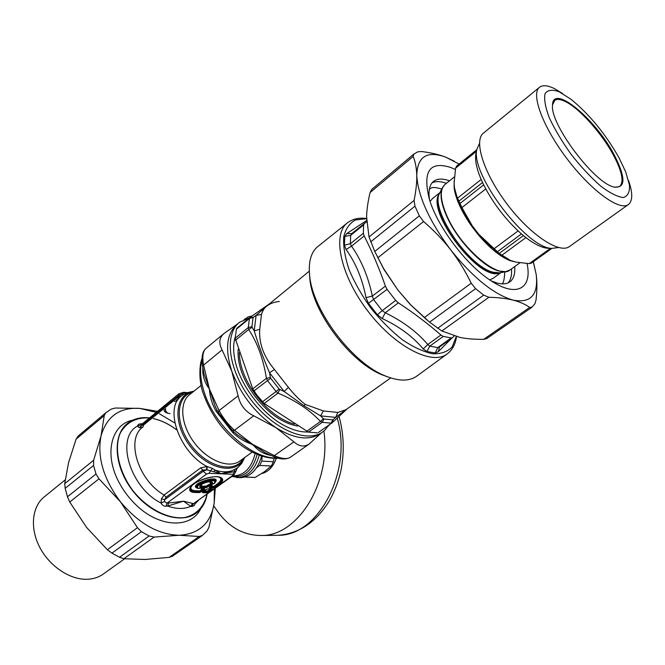 <?xml version="1.0" encoding="UTF-8"?>
<svg xmlns="http://www.w3.org/2000/svg" width="665" height="665" viewBox="0 0 665 665"><rect width="100%" height="100%" fill="white"/><g stroke="black" fill="none" stroke-linecap="round" stroke-linejoin="round"><path stroke-width="1" d="M417.113 375.875L416.448 376.357C408.967 381.436 398.651 381.319 385.5 375.999C352.242 363.24 312.168 309.981 309.591 275.086C308.302 261.212 311.245 251.536 318.419 246.05L346.889 223.307M364.445 223.407L363.605 224.903L363.356 233.274L364.171 235.959C372.117 251.553 379.191 268.269 385.392 286.125L387.08 289.333L395.683 300.43L398.352 302.833C413.888 313.032 428.077 323.764 440.92 335.01L443.256 336.399L451.161 337.936L452.533 337.596L454.137 336.041M451.161 337.936L437.761 347.612L439.532 346.98M440.92 335.01L427.795 344.495L429.789 346.157L437.761 347.612L435.184 352.974L438.368 351.644L451.693 338.202M395.683 300.43L382.184 310.663L385.284 312.783L382.209 318.535C399.216 326.457 412.882 336.59 423.214 348.95L426.888 351.519L435.184 352.974M385.392 286.125L372.334 296.091L373.639 299.641L382.184 310.663L377.354 314.769L382.209 318.535M363.356 233.274L350.355 243.714L351.536 246.141L346.083 249.5C355.75 262.933 362.383 278.976 365.991 297.637L368.46 303.323L377.354 314.769M364.437 223.415L366.623 221.935M364.262 223.565L351.91 233.506L350.704 235.302L350.355 243.714L344.412 245.169L346.083 249.5M366.581 220.547L346.806 233.531L344.827 236.432L344.412 245.169M452.549 337.579L439.415 347.063L438.368 351.644M351.818 233.573L346.806 233.531M364.171 235.959L351.536 246.141C361.328 260.106 368.26 276.765 372.334 296.091L365.991 297.637M398.352 302.833L385.284 312.783C402.824 321.328 416.997 331.893 427.795 344.495L423.214 348.95M309.508 274.263L309.807 278.452C312.292 311.893 350.513 362.691 382.392 374.935L387.786 376.914M317.33 432.857L308.435 432.125L322.193 422.325L331.054 423.14L333.082 419.632L332.616 422.408L318.56 432.375M322.193 422.325L320.455 421.469L323.398 418.701L323.946 419.025L322.193 422.325M308.435 432.125L264.188 403.505L256.964 395.143L252.742 388.859L235.152 338.244L236.416 329.167L237.072 328.094L250.015 317.463M253.93 390.987L267.496 380.563L276.066 391.535L279.067 388.975L279.757 389.482L277.953 393.115L276.066 391.535L262.426 401.851M267.496 380.563L266.416 378.327L270.397 377.487L270.721 378.285L267.496 380.563M236.416 329.167L249.441 318.469L248.269 327.546L251.927 326.673L252.118 327.296L248.702 329.483L248.269 327.546L235.152 338.244M249.441 318.469L250.348 317.188L253.357 317.38L249.441 318.469M309.291 271.17L266.607 306.174C264.495 307.696 262.783 310.464 261.478 314.495L256.125 315.326L253.357 317.38M252.118 327.296L254.221 330.804L259.724 329.325C258.818 343.331 263.731 356.731 274.47 369.524L269.516 372.766L270.397 377.487M279.757 389.482L284.096 391.444L288.444 387.437C294.171 394.528 299.782 400.189 305.268 404.411L323.373 410.962L320.58 415.891L323.398 418.701M333.082 419.632L335.667 417.371L337.82 412.45L345.842 409.781M268.12 304.944L256.125 315.326L254.221 330.804C258.078 343.855 263.182 357.837 269.516 372.766L284.096 391.444L303.963 405.725L320.58 415.891L335.667 417.371L346.914 409.017M614.252 154.962C595.574 118.902 552.283 82.942 552.507 105.353C550.13 124.338 594.427 183.232 613.945 187.015C625.798 188.511 625.898 177.821 614.252 154.962M619.04 157.838L625.715 171.927L629.481 185.178C629.83 192.16 627.752 196.275 623.255 197.538C617.411 196.865 609.871 193.033 600.628 186.042C590.811 177.38 581.027 166.873 571.268 154.521C562.125 141.745 554.818 129.525 549.332 117.855C545.317 107.231 543.895 99.152 545.067 93.607C547.727 89.9 552.449 89.301 559.24 91.812L571.152 99.401C589.572 114.538 605.541 134.014 619.04 157.838M615.05 187.297L619.581 186.533C624.227 182.21 622.191 171.761 613.462 155.186C601.892 133.507 579.789 108.653 565.649 101.695C560.761 99.235 557.145 98.802 554.793 100.407L552.532 104.846M628.558 180.556C632.905 193.166 632.789 201.204 628.217 204.679C619.298 211.196 590.545 190.148 566.48 158.046C542.299 126.017 530.512 93.175 539.747 87.09C543.089 84.796 548.218 85.428 555.142 88.985L562.615 93.574M539.265 87.481L483.704 132.9C473.347 139.966 483.413 172.759 506.772 203.673C529.997 234.679 559.149 254.022 569.282 246.657L569.747 246.333M479.49 143.449L476.905 149.292C469.972 173.457 525.583 247.388 551.468 248.411L558.558 247.555M476.132 152.842L475.841 154.197C474.777 160.972 476.963 170.315 482.399 182.218L483.821 185.178C493.438 203.806 505.899 219.982 521.202 233.706L523.654 235.784C532.615 243.058 540.238 247.172 546.514 248.136L549.365 248.294M454.104 180.93L454.27 189.001C456.173 199.941 461.992 212.368 471.726 226.275L478.218 234.679C489.149 247.555 499.506 256.108 509.299 260.348L516.298 262.176M456.572 166.109L476.813 149.692L456.572 166.109L455.616 168.162L454.095 182.917L454.469 187.879L456.988 196.981L461.926 207.58L472.241 225.784L478.359 233.772M454.079 187.738L454.394 187.297M472.915 227.929L473.455 227.505M472.682 226.424L472.241 225.784C465.899 216.857 461.094 208.187 457.819 199.783L455.866 194.005M476.913 233.116L477.487 232.725M491.551 247.663L478.825 234.329L499.215 253.431L510.446 260.456L516.148 262.143L529.207 263.631L531.402 263.082M510.886 260.622L510.429 260.796M443.705 185.784L442.449 187.705C439.598 193.972 441.103 203.681 446.955 216.832C457.595 240.73 483.139 267.205 498.841 271.021L505.624 271.677L499.972 272.866L493.472 272.251C468.75 267.205 429.241 208.469 439.798 192.875L438.867 194.828M438.809 194.953C429.814 211.495 468.276 267.654 492.167 272.525L498.534 273.14M493.139 278.311L489.723 279.874M430.08 201.453L432.524 198.544L439.947 192.584M426.888 319.923L410.396 304.645L397.944 290.098L384.013 269.574L374.819 251.545M527.054 263.54C532.565 288.901 516.389 298.203 489.881 279.99C465.691 264.13 437.728 226.956 429.515 199.741C422.375 171.595 429.39 160.814 450.546 167.405L455.367 169.5M449.507 180.838L449.332 180.772C442.682 178.395 437.487 178.544 433.755 181.221C429.565 184.463 428.152 190.622 429.507 199.708M491.252 280.896L497.212 283.074C502.432 284.429 506.564 284.088 509.614 282.06C513.58 279.242 515.275 274.08 514.693 266.59M413.53 154.322L371.644 189.508L370.064 192.584C367.945 201.561 366.789 209.608 366.59 216.74L369.009 236.989L374.769 251.428L383.639 268.618L397.944 290.098L410.837 304.961L429.557 322.134L441.826 330.987L460.072 337.471C466.788 338.784 474.644 339.416 483.621 339.358L486.689 338.618M533.33 262.06L536.206 274.537C537.187 281.968 537.12 290.447 536.032 299.973L534.909 303.714L532.017 307.147L529.706 307.405C525.267 304.254 519.722 301.827 513.081 300.123C506.414 298.452 498.351 297.504 488.883 297.28L483.713 295.119L475.591 288.66L471.219 283.215C465.35 271.129 458.509 260.015 450.712 249.882C442.873 239.774 433.821 230.323 423.547 221.536L419.324 215.851L414.977 206.158L414.071 200.456C416.024 190.922 416.922 182.559 416.756 175.352C416.564 168.179 415.367 161.861 413.181 156.425L413.888 154.064L417.728 151.828L421.527 151.537C430.87 152.667 438.933 154.538 445.708 157.139L454.336 161.213M508.093 282.891C510.836 279.815 511.967 275.152 511.485 268.901M446.423 183.316C440.538 181.188 435.741 181.046 432.042 182.875M459.108 164.047L445.708 157.139C427.055 150.415 417.404 156.491 416.756 175.352C418.019 196.316 429.341 221.162 450.712 249.882C473.056 277.729 493.846 294.479 513.081 300.123C530.778 303.423 538.484 294.894 536.206 274.537L533.347 261.719M273.265 456.356L293.922 441.859C299.034 446.448 304.063 447.213 309.017 444.145L321.569 432.707M309.017 444.154L290.223 457.387C285.584 459.764 279.957 459.424 273.323 456.381L264.961 452.591L252.8 444.486L274.495 455.708C281.611 458.808 286.848 459.365 290.223 457.387L290.43 457.237M251.977 316.016L248.369 316.814L244.088 319.566M237.663 323.888L224.038 333.481C219.201 337.679 218.536 343.148 222.06 349.873L202.559 365.958M223.673 333.78L205.951 348.41C202.908 351.112 202.11 356.631 203.54 364.969L209.409 389.025L215.385 406.905L218.436 412.666L219.059 410.571C223.116 418.077 228.253 424.644 234.471 430.263L232.151 430.222M204.047 373.946L209.409 389.025L219.059 410.571L238.12 395.833C240.123 405.043 245.327 411.702 253.722 415.8L234.471 430.263L252.8 444.486C245.501 442.258 238.86 438.335 232.866 432.707L216.125 411.327C212.077 404.121 209.841 396.689 209.409 389.025C205.543 383.996 203.34 378.319 202.792 371.993L202.775 367.238M329.042 424.985L324.636 430.388L322.367 432.15C306.415 443.538 272.866 429.05 250.63 399.283C228.186 369.657 223.922 333.888 239.674 322.226L249.516 317.862M235.21 337.08C233.299 343.215 233.141 350.472 234.72 358.859C239.159 383.938 262.193 414.561 285.285 426.074C293.506 430.28 301.021 432.242 307.853 431.967M320.563 433.422L319.848 433.929C308.701 440.878 294.038 438.767 275.859 427.612C255.435 413.547 240.755 394.761 231.802 371.236C224.753 349.05 226.582 333.373 237.297 324.196L238.801 322.949M238.12 395.833L231.802 371.236L222.06 349.873M293.922 441.859L275.859 427.612L253.722 415.8M329.749 424.478L328.601 425.7M218.486 412.766L232.251 430.313L237.222 434.727L253.706 445.525C257.388 449.831 261.96 452.857 267.413 454.611L268.352 454.187M264.961 452.591L265.867 453.023L264.961 452.591M236.208 433.863L237.222 434.727L236.208 433.863M217.156 410.322L216.125 411.327M234.113 432.017L232.866 432.707M205.709 348.618L203.748 351.078C201.911 355.027 201.512 359.973 202.551 365.916L204.055 373.954M203.482 371.128L202.792 371.993M213.806 505.716C225.95 525.683 241.985 535.608 261.91 535.5C298.178 535.641 331.27 482.25 323.888 431.02M276.258 458.368C273.174 466.88 268.311 471.951 261.686 473.571M261.628 456.057C257.646 469.656 250.58 476.871 240.422 477.694L239.209 477.653M176.691 429.856C169.101 424.104 161.337 420.338 153.399 418.568M149.135 417.861C140.731 416.972 133.59 418.759 127.713 423.214C112.343 434.744 113.782 465.783 132.127 489.972C150.282 514.311 179.974 524.643 195.61 513.471C201.753 509.107 205.576 502.723 207.081 494.303M201.163 486.938L199.101 488.451L197.771 488.26L199.101 488.451C190.464 485.292 220.173 475.808 213.889 483.721L212.168 483.663C215.66 478.384 195.435 484.843 200.581 487.37L201.129 487.046L200.68 485.383C203.789 482.674 207.281 481.535 211.154 481.975L211.404 483.497L210.606 483.438L211.462 483.679M201.819 486.29L201.936 485.733L201.586 486.132L200.888 485.109M213.324 483.779L210.93 483.538M210.464 483.522L210.722 481.826M214.172 483.63L213.739 483.796M199.558 488.185L201.695 486.281M198.719 488.551L199.234 488.434M211.021 486.115L214.571 486.406L214.155 486.206L217.147 484.054C221.553 480.637 221.985 478.26 218.436 476.913M191.761 485.799C189.774 488.817 191.246 490.471 196.175 490.762L199.666 490.853L199.417 491.26L202.451 488.825M201.836 488.742L200.514 487.969L202.592 486.456L206.374 485.982L209.857 484.137L212.268 484.211L211.586 485.591M208.17 484.669L208.594 484.868L206.798 486.173L202.592 486.456M190.805 486.93C189.691 489.54 191.395 490.953 195.926 491.169L199.417 491.26L199.259 492.607L200.93 492.067L204.687 489.349L204.055 489.058L204.554 488.758L202.468 488.7L203.864 487.686L205.959 487.744L207.006 486.913L206.374 485.982L206.333 487.129L204.238 487.071L201.828 488.409L200.938 488.16L203.016 486.655L203.224 487.395L204.238 487.071L204.28 485.916M212.268 484.211L209.608 484.544L209.816 485.284L208.81 485.608L208.594 484.868L209.857 484.137M209.716 486.996L212.085 484.976M210.464 486.514L213.906 486.622L214.113 487.354L215.41 487.428L213.739 487.969L214.113 487.354L209.492 487.229L212.301 484.76M196.175 490.762L195.751 491.901L200.93 492.067M204.005 488.825L200.78 488.476M203.764 491.369L207.871 491.236L204.313 490.97M211.786 489.033L212.459 489.556L212.035 489.083L207.43 488.916L203.008 491.842M210.24 489.041L207.455 491.044L207.414 492.183L208.71 492.258L212.459 489.556M206.308 489.39L202.559 492.108L207.414 492.183L207.048 492.79L208.71 492.258M168.594 503.039L183.432 501.194L167.671 506.057L168.594 503.039L166.965 503.172L206.574 474.079L203.108 471.31L206.915 469.781L221.104 473.804L234.371 471.618L232.974 474.278L233.107 475.134L234.08 474.877L193.623 503.563L191.861 506.531L190.764 506.339L192.493 503.388L183.432 501.194L190.764 506.339C184.155 509.257 176.458 509.157 167.671 506.057L166.1 506.215C163.864 506.331 162.185 505.267 161.038 503.048L164.455 501.46L164.704 499.673L161.437 498.858L161.038 503.048C129.866 487.528 115.419 437.853 137.381 426.107L138.461 424.328L140.639 423.821L141.196 424.278M166.034 497.187L164.13 495.001L200.755 467.811L202.709 470.064L166.034 497.187L164.704 499.673L203.108 471.31L202.709 470.064L206.915 469.781L207.247 466.522L212.359 468.418L221.104 473.804L231.42 470.911L234.637 469.415L234.371 471.618L235.984 470.911M234.637 469.415L237.33 467.911L235.984 471.036L236.324 469.166L237.413 467.844M166.1 506.215L166.965 503.172L164.455 501.46M206.574 474.079L208.976 473.314L212.359 468.418M213.739 487.969L209.384 487.844L210.14 486.755M207.638 487.204L207.006 486.913L208.81 485.608L209.442 485.899L205.959 487.744M202.559 492.108L202.692 492.69L203.44 491.601M214.446 483.364L213.556 483.837L214.986 482.64C218.926 475.492 190.988 484.586 197.771 488.26L197.148 487.994C189.966 484.112 219.5 474.502 215.327 482.058L214.446 483.364M161.437 498.858L164.13 495.001C137.73 480.088 125.486 438.617 143.05 426.905L143.64 424.952L178.727 396.648L178.952 393.747L140.847 425.035L141.712 425.326L178.403 395.7L181.952 393.738L178.727 396.648L178.178 398.601M183.956 392.284L187.206 392.633L183.798 392.267L178.96 393.738M186.757 392.807L184.687 392.591L181.961 393.73L183.424 394.545M140.847 425.035L137.381 426.107L139.534 427.761L142.958 426.972M141.811 423.788L140.639 423.821M194.97 503.023L195.311 503.546L194.13 505.658L191.861 506.531M143.64 424.952L141.712 425.326L139.534 427.761M181.72 393.971L183.066 394.769M198.278 500.637L195.311 503.546L195.46 502.665M200.755 467.811L207.247 466.522M206.566 469.673L206.807 466.431C178.927 451.892 163.806 407.213 181.861 395.633L183.224 394.686M213.548 471.776L215.377 470.221C221.337 472.075 226.69 472.308 231.42 470.911L230.846 472.499M187.306 392.616L183.557 394.47M262.085 456.198L261.81 461.111L273.415 461.726L274.113 458.351M261.81 461.111L259.724 465.433L256.682 467.603M252.525 477.312L255.202 477.42L264.329 471.793L271.337 466.007L259.724 465.433M271.337 466.007L273.415 461.726M244.895 477.021L255.202 477.42M103.624 573.812L102.934 574.302C98.553 577.32 93.441 578.974 87.605 579.273C70.34 580.154 49.543 566.414 39.626 547.071C29.617 527.744 32.078 506.24 44.53 496.664L65.17 479.872M132.792 420.139C111.304 424.204 103.632 453.896 119.035 482.391C123.424 490.72 129.027 498.16 135.826 504.718C159.434 527.935 191.013 528.791 200.705 508.808M155.967 412.333L139.874 408.401C119.742 407.138 106.807 416.273 101.063 435.824C96.957 456.822 103.383 478.775 120.34 501.676C138.603 523.496 158.245 534.693 179.267 535.267C199.251 533.929 210.896 523.205 214.197 503.106L214.363 489.058M174.837 422.973L159.351 413.763M215.285 488.401L214.197 503.106L208.951 527.312L206.915 531.127L202.476 535.35L199.284 536.48L179.267 535.267L154.13 537.071L149.093 535.99L141.429 531.684L137.464 527.686L120.34 501.676L98.985 478.833L96.001 473.995L93.549 465.442L93.64 460.222L101.063 435.824L104.247 415.559L105.735 412.849L111.105 409.166L115.261 408.027L139.874 408.401L157.248 411.303M105.569 412.99L78.254 435.932L76.084 439.174L68.57 462.624L64.713 483.679L65.17 488.334L67.481 496.763L69.742 502.017L86.575 527.412L107.373 549.731L111.936 553.13L119.534 557.27L123.889 558.725L144.887 559.481L169.134 557.386L172.493 556.181M416.448 376.357L446.83 354.196C431.46 365.708 394.096 346.191 367.105 310.106C339.906 274.163 331.985 233.482 347.812 222.567C353.007 218.851 359.258 217.497 366.565 218.511M456.257 336.615L452.175 346.906C447.479 351.802 440.962 354.088 432.624 353.763C423.43 351.802 413.381 347.155 402.475 339.832C391.452 331.103 380.995 320.638 371.095 308.419C361.951 295.634 354.628 282.758 349.142 269.799C344.969 257.322 343.157 246.382 343.714 236.973C345.617 228.835 349.557 223.157 355.534 219.932L366.565 218.735M443.256 336.399L429.789 346.157L426.888 351.519M387.08 289.333L368.46 303.323M363.605 224.903L350.704 235.302L344.827 236.432M264.188 403.505L277.953 393.115C295.534 400.48 309.699 409.931 320.455 421.469L306.573 431.386M235.452 340.272L248.702 329.483C257.53 343.057 263.431 359.333 266.416 378.327L252.742 388.859M332.575 419.848L323.946 419.025M279.067 388.975L270.721 378.285M251.927 326.673L253.032 317.828M259.724 329.325L261.478 314.495M288.444 387.437L274.47 369.524M337.82 412.45L323.373 410.962M303.963 405.725L305.268 404.411M297.596 426.065C282.775 423.389 268.627 413.58 255.144 396.639C242.858 379.74 237.197 363.938 238.161 349.241M239.275 352.749C239.674 366.523 245.343 380.862 256.291 395.766C268.161 410.845 280.888 420.305 294.487 424.162M510.246 269.799L505.624 271.677L508.393 270.871M519.88 262.833L509.847 270.09C498.808 279.907 461.119 248.386 447.213 216.574C440.047 200.115 439.399 189.342 445.267 184.247L454.328 176.957M501.36 272.575L498.251 273.165M453.887 185.809L454.203 185.344M454.27 189.001L454.577 188.586M471.726 226.275L472.25 225.809L461.585 208.253M457.786 199.658L456.032 194.521M474.877 230.564L475.433 230.148L473.812 227.995M512.657 261.22L512.183 261.403M478.218 234.679L478.817 234.321M503.646 256.898L497.786 252.85M509.299 260.348L509.714 260.165M503.987 257.131L497.711 252.808L478.842 234.346L497.711 252.808L500.969 254.836M455.616 168.162L476.473 151.279M481.161 179.475L457.52 198.17M458.892 201.154L482.532 182.526M483.671 184.878L459.989 203.49M461.926 207.58L485.758 188.927M518.101 230.913L493.837 248.943M497.27 251.819L521.46 233.93M523.405 235.576L499.215 253.431M501.684 255.41L525.915 237.588M550.454 248.353L529.207 263.631M441.286 191.503L440.064 192.684M439.324 193.723C425.268 210.955 479.664 282.276 499.723 272.966M419.324 215.851L374.769 251.428M370.704 241.869L414.977 206.158M377.836 257.771L423.547 221.536M370.064 192.584L413.181 156.425M483.713 295.119L437.645 328.277M429.557 322.134L475.591 288.66M441.826 330.987L488.883 297.28M471.219 283.215L424.228 317.637M529.706 307.405L483.621 339.358M414.071 200.456L369.009 236.989M271.47 455.583L267.413 454.611M277.654 457.936C252.658 459.748 215.186 427.055 204.463 392.957C200.306 380.28 199.492 369.283 202.002 359.956M337.263 418.219C352.841 470.87 318.693 535.907 278.369 535.283L275.244 535.325M167.597 412.907C165.61 411.959 164.987 410.529 165.726 408.634M174.554 401.519L177.63 400.28M178.295 399.308L176.524 399.931M164.77 409.399L167.015 412.674M214.82 482.906C223.739 472.674 185.768 484.86 197.813 488.376M210.14 483.106L210.074 481.751M201.362 484.652L201.936 485.733M200.647 488.559L200.514 487.969M217.147 484.054L217.563 484.245L214.571 486.406L214.778 487.137L218.112 484.735C222.359 481.51 223.149 479.091 220.472 477.495L219.891 477.254L220.472 477.495C215.718 474.145 193.074 481.502 190.622 487.221C189.159 490.088 190.872 491.651 195.751 491.901L195.377 492.507L199.259 492.607M215.41 487.428L218.743 485.026L217.563 484.245C221.661 481.127 222.426 478.792 219.866 477.246M203.116 488.842L200.09 491.044L200.298 491.776L204.055 489.058L203.315 488.85M211.445 485.334L209.816 485.284L209.442 485.899L211.063 485.949L211.445 485.334M210.896 489.058L207.871 491.236L208.079 491.967L211.836 489.265L211.104 489.058M208.976 473.314L232.974 474.278M192.493 503.388L193.623 503.563L233.107 475.134M209.267 487.254L209.384 487.844M204.687 489.349L204.554 488.758M218.743 485.026C228.311 478.368 219.392 473.97 204.92 478.684C190.398 483.214 184.28 492.449 195.377 492.507M212.343 488.975L207.987 488.85M202.692 492.69L207.048 492.79M186.059 393.115L187.829 393.298M178.918 398.501L177.896 398.825M163.989 410.031C164.355 412.042 166.366 413.239 170.032 413.605M236.59 477.553L237.829 477.595C248.211 476.705 255.335 469.249 259.209 455.217M257.156 454.419C252.501 470.695 244.213 477.944 232.293 476.157M255.111 453.53C251.644 467.437 244.828 474.852 234.67 475.791L232.9 475.716M206.981 494.378C204.197 506.614 196.2 515.059 184.454 517.57C168.07 519.523 147.14 508.7 132.493 490.122C118.553 471.011 113.865 448.044 120.307 432.973C126.417 422.341 135.993 417.329 149.035 417.936M153.324 418.626C161.279 420.371 169.051 424.12 176.657 429.881M244.279 457.844C237.106 475.433 208.195 470.18 190.34 446.498C172.144 423.073 174.629 393.78 193.532 391.494M192.609 392.242C175.676 396.057 174.43 423.713 191.453 445.65C208.187 467.803 235.186 473.837 243.324 458.534M201.138 385.401L189.716 394.561C178.976 402.458 180.789 424.91 194.321 442.749C207.713 460.695 228.993 468.941 239.782 461.111L252.16 452.117M199.284 536.48L169.134 557.386M111.936 553.13L141.429 531.684M149.093 535.99L119.534 557.27M123.889 558.725L154.13 537.071M137.464 527.686L107.373 549.731M69.742 502.017L98.985 478.833M96.001 473.995L67.481 496.763M93.64 460.222L64.713 483.679M65.17 488.334L93.549 465.442M76.084 439.174L104.247 415.559M446.83 354.196C452.258 350.189 455.475 344.345 456.481 336.673M364.345 223.482L351.91 233.506M382.392 374.935L385.5 375.999M309.807 278.452L309.591 275.086M332.151 422.782L318.336 432.558M250.098 317.388L237.064 328.094M347.371 408.692L332.134 422.79M250.181 317.321L269.574 303.747M390.704 377.936L345.817 409.79M266.607 306.174C270.048 303.548 274.296 301.976 279.358 301.478M569.282 246.657L628.217 204.679M546.514 248.136L551.468 248.411M475.841 154.197L476.905 149.292M439.798 192.875L442.449 187.705L444.852 184.587M456.165 194.895L457.744 199.525M477.104 232.26L475.433 230.148M497.861 252.9L503.388 256.715M478.276 233.673L478.833 234.338M472.757 226.532L472.241 225.801C465.907 216.873 461.103 208.203 457.819 199.783L456.988 196.981M551.8 248.452L531.194 263.257M492.748 278.593L500.87 272.7M384.013 269.574L383.639 268.618M410.396 304.645L410.837 304.961M433.755 181.221L433.198 181.67M429.366 189.109C431.294 188.478 430.937 185.884 441.776 189.018M504.768 271.852C504.394 280.081 503.272 284.071 501.393 283.83M531.559 307.546L486.589 338.685M319.848 433.929L322.367 432.15M278.702 458.227C266.599 459.041 253.781 454.511 240.231 444.636C232.733 438.925 225.909 432.117 219.741 424.212C212.875 415.018 207.497 405.093 203.606 394.428C198.128 380.779 199.691 363.015 202.01 358.676M339.067 416.564C344.013 434.469 344.553 452.865 340.688 471.743C338.153 482.266 334.362 491.984 329.308 500.903C316.207 522.058 299.233 533.521 278.369 535.283L261.91 535.5M236 471.194L234.072 474.877M231.836 476.489L240.422 477.694M179.392 397.628L181.237 396.141M186.524 392.907L193.989 391.136M244.753 457.495L241.752 463.322L236.324 469.166M184.396 393.954L181.861 395.633M254.454 477.437L244.753 477.063M124.588 558.8L102.934 574.302M201.828 535.865L172.376 556.264"/></g></svg>
